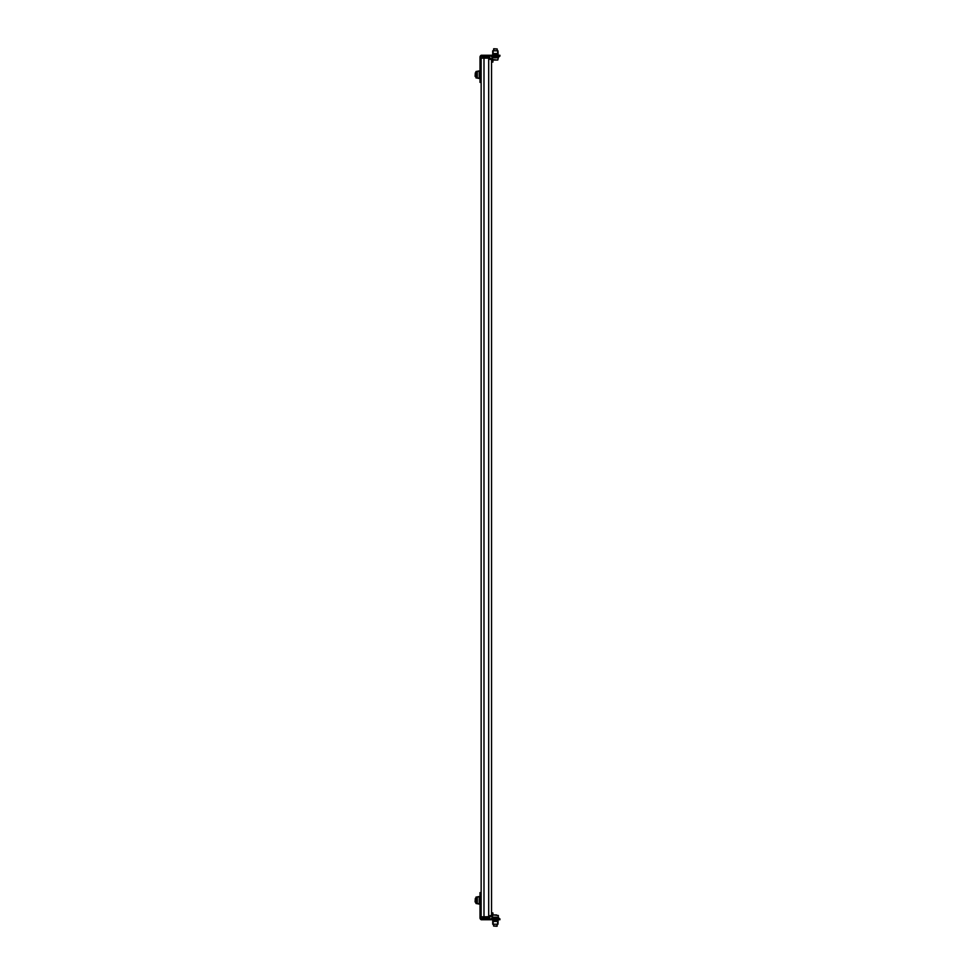 <?xml version="1.0" encoding="UTF-8"?>
<svg xmlns="http://www.w3.org/2000/svg" width="975" height="975" viewBox="0 0 975 975"><rect width="100%" height="100%" fill="white"/><g stroke="black" fill="none" stroke-linecap="round" stroke-linejoin="round"><path stroke-width="1.46" d="M490.193 915.537L488.694 917.024L488.694 918.377L491.546 915.537L491.546 59.463L488.694 58.134L481.15 58.134L481.15 916.866L489.231 916.707M488.694 918.377L482.503 918.377L482.503 917.024L484.77 917.024L484.77 918.377M488.694 917.024L484.77 917.024M491.546 915.537L488.694 916.866L488.694 58.134M491.546 59.463L488.694 56.623L488.694 57.976L482.503 57.976L482.503 56.623L484.77 56.623L484.77 57.976M490.193 59.463L488.694 57.976M488.694 56.623L484.77 56.623M480.017 80.133L480.919 80.133L480.919 82.387L480.017 82.387L480.017 57.074A1.804 1.804 0 0 1 481.15 55.392M480.919 80.133L480.919 57.074A0.902 0.902 0 0 1 481.821 56.16M498.554 56.16L498.554 55.258L499.907 55.258L499.907 56.16L481.15 56.16L481.15 55.258L482.503 55.258L482.503 56.16M498.554 55.258L482.503 55.258M491.997 60.682L492.899 60.682L492.899 62.047L491.997 62.047L491.997 57.074A0.902 0.902 0 0 0 491.985 56.891M491.778 56.477A0.902 0.902 0 0 0 491.095 56.16M492.899 60.048L492.899 60.682M475.3 76.513L475.3 72.893L475.093 76.306L475.946 76.513M479.468 71.638L478.993 70.943L475.946 71.541L477.299 71.541L477.299 77.866L475.946 77.866L475.946 71.541M479.468 77.768L478.993 78.451L475.946 77.866M476.166 77.866L479.249 78.207L479.249 71.199L476.166 71.541M475.3 902.107L475.3 898.487L475.093 901.899L475.946 902.107M475.946 903.459L475.946 897.134L477.299 897.134L477.299 903.459L475.946 903.459L478.993 904.057L479.468 903.362M479.468 897.232L478.993 896.549L475.946 897.134M476.166 903.459L479.249 903.801L479.249 896.793L476.166 897.134M481.15 919.608A1.804 1.804 0 0 1 480.017 917.926L480.017 892.612L480.919 892.612L480.919 894.867L480.017 894.867M481.821 918.84A0.902 0.902 0 0 1 480.919 917.926L480.919 894.867M482.503 918.84L482.503 919.742L481.15 919.742L481.15 918.84L499.907 918.84L499.907 919.742L498.554 919.742L498.554 918.84M482.503 919.742L498.554 919.742M491.095 918.84A0.902 0.902 0 0 0 491.778 918.523M491.985 918.109A0.902 0.902 0 0 0 491.997 917.926L491.997 912.953L492.899 912.953L492.899 914.952M492.899 914.318L491.997 914.318M497.969 922.192L497.64 924.093L497.64 921.412L493.143 921.412L493.045 924.215L492.814 922.192L492.814 924.215L497.969 924.215L498.054 922.045L497.969 924.215M492.814 924.215L493.045 921.326L497.725 921.326L498.03 922.131M492.716 922.045L492.716 920.278L498.054 920.278L492.716 920.376L492.716 923.13M492.716 923.496L492.716 924.215M498.054 920.376L498.054 922.045L498.054 920.376M498.054 919.742L492.716 919.827M493.143 922.131L493.143 924.093M497.64 922.131L497.64 924.093M491.778 918.84L491.778 918.109L499.005 918.109L499.005 918.84M494.483 914.952L496.056 914.952M494.313 914.952L496.567 914.952M497.201 926.043L493.582 926.043L496.994 926.25L497.201 924.215M494.703 917.207L498.322 917.207L498.322 915.488L492.997 914.952L493.898 914.952L492.448 915.488L492.448 917.207L494.703 917.207M497.969 50.785L498.054 54.722L492.716 54.722L492.716 50.785L492.716 54.624L498.054 54.624L498.054 51.955M496.811 60.048L493.898 60.048M493.143 53.588L493.045 50.785L493.143 53.588L497.64 53.588L497.725 50.785L492.814 50.785M498.054 52.955L497.725 53.674L493.045 53.674M492.716 55.258L498.054 55.173M491.778 56.16L491.778 56.891L499.005 56.891L499.005 56.16M493.582 48.957L497.201 48.957L493.789 48.75L493.582 50.785M498.322 57.793L492.448 57.793L492.448 59.512L497.786 60.048L498.322 57.793M496.287 60.048L494.081 60.048M483.99 58.134L483.99 916.866M476.397 77.866L476.397 71.541M476.397 903.459L476.397 897.134M475.3 72.893L475.946 72.893M479.249 72.893L480.017 72.893M479.249 76.513L480.017 76.513M479.249 902.107L480.017 902.107M475.3 898.487L475.946 898.487M479.249 898.487L480.017 898.487M498.152 917.207L498.152 918.109M492.631 917.207L492.631 918.109M493.582 926.043L493.582 924.215M498.152 56.891L498.152 57.793M492.631 56.891L492.631 57.793M497.201 48.957L497.201 50.785"/></g></svg>
